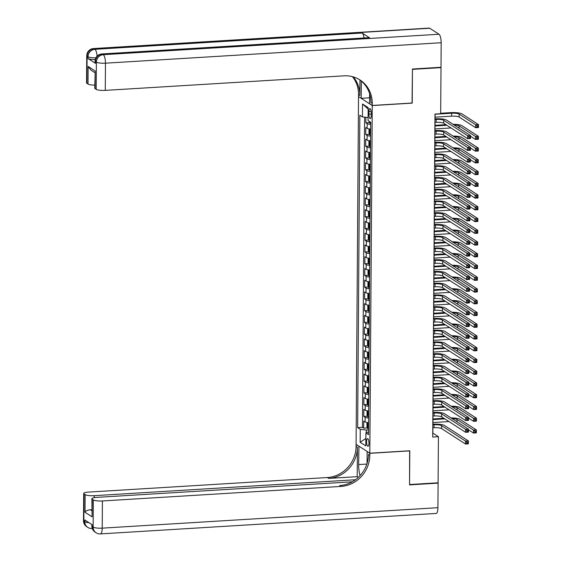 <?xml version="1.0" encoding="UTF-8"?>
<svg xmlns="http://www.w3.org/2000/svg" width="562" height="562" viewBox="0 0 562 562"><rect width="100%" height="100%" fill="white"/><g stroke="black" fill="none" stroke-linecap="round" stroke-linejoin="round"><path stroke-width="0.84" d="M368.96 443.207A3.843 1.166 -93.5 0 0 367.541 438.606A3.843 1.166 -93.5 0 0 366.586 441.676A3.843 1.166 -93.5 0 0 368.005 446.277A3.843 1.166 -93.5 0 0 368.96 443.207M358.514 96.692L356.09 444.324L369.824 453.204L372.248 105.572L358.682 96.678M365.869 117.31L365.834 122.797L369.543 122.572M370.632 129.063A4.805 0.998 -179.6 0 1 367.155 128.375L365.799 127.497L365.75 134.543L369.466 134.318M370.548 140.809A4.805 0.998 0.4 0 1 367.07 140.121L365.714 139.243L365.665 146.289L369.382 146.064M370.47 152.548A4.805 0.998 0.4 0 1 366.986 151.859L365.637 150.988L365.588 158.034L369.297 157.81M370.386 164.294A4.805 0.998 0.4 0 1 366.909 163.605L365.553 162.734L365.504 169.78L369.22 169.548M370.302 176.039A4.805 0.998 0.4 0 1 366.824 175.351L365.469 174.473L365.419 181.526L369.136 181.294M370.225 187.785A4.805 0.998 0.4 0 1 366.74 187.097L365.384 186.219L365.335 193.265L369.051 193.04M370.14 199.531A4.805 0.998 0.4 0 1 366.663 198.843L365.307 197.965L365.258 205.011L368.974 204.786M370.056 211.27A4.805 0.998 0.4 0 1 366.579 210.588L365.223 209.71L365.174 216.756L368.89 216.532M369.979 223.016A4.805 0.998 0.4 0 1 366.494 222.327L365.138 221.456L365.089 228.502L368.805 228.277M369.894 234.761A4.805 0.998 0.4 0 1 366.417 234.073L365.061 233.195L365.012 240.248L368.728 240.016M369.81 246.507A4.805 0.998 0.4 0 1 366.333 245.819L364.977 244.941L364.928 251.987L368.644 251.762M369.733 258.253A4.805 0.998 0.4 0 1 366.248 257.565L364.893 256.686L364.843 263.733L368.56 263.508M369.648 269.992A4.805 0.998 0.4 0 1 366.171 269.31L364.815 268.432L364.766 275.478L368.475 275.254M369.564 281.738A4.805 0.998 0.4 0 1 366.087 281.049L364.731 280.178L364.682 287.224L368.398 286.999M369.487 293.483A4.805 0.998 0.4 0 1 366.002 292.795L364.647 291.917L364.598 298.97L368.314 298.738M369.403 305.229A4.805 0.998 0.4 0 1 365.925 304.541L364.569 303.663L364.52 310.709L368.229 310.484M369.318 316.975A4.805 0.998 0.4 0 1 365.841 316.287L364.485 315.408L364.436 322.455L368.152 322.23M369.241 328.714A4.805 0.998 0.4 0 1 365.757 328.032L364.401 327.154L364.352 334.2L368.068 333.976M369.157 340.46A4.805 0.998 0.4 0 1 365.679 339.771L364.324 338.9L364.274 345.946L367.984 345.721M369.072 352.205A4.805 0.998 0.4 0 1 365.595 351.517L364.239 350.646L364.19 357.692L367.906 357.46M368.995 363.951A4.805 0.998 0.4 0 1 365.511 363.263L364.155 362.385L364.106 369.431L367.822 369.206M368.911 375.697A4.805 0.998 0.4 0 1 365.433 375.009L364.078 374.13L364.028 381.177L367.738 380.952M368.827 387.436A4.805 0.998 0.4 0 1 365.349 386.754L363.993 385.876L363.944 392.922L367.66 392.697M368.749 399.182A4.805 0.998 0.4 0 1 365.265 398.493L363.909 397.622L363.86 404.668L367.576 404.443M368.665 410.927A4.805 0.998 0.4 0 1 365.188 410.239L363.832 409.368L363.783 416.414L367.492 416.182M412.051 103.029L412.452 69.365L441.001 67.63L440.678 113.728L434.967 114.072L432.712 437.046L438.423 436.695L432.852 433.098L432.888 427.794M368.925 111.557L368.911 114.142A3.723 1.131 -93.5 0 0 370.288 118.603A3.723 1.131 -93.5 0 0 371.208 115.632L371.229 113.046A3.723 1.131 -93.5 0 0 369.852 108.585A3.723 1.131 -93.5 0 0 368.925 111.557L371.131 111.424M368.517 431.918L365.897 432.972L368.496 434.651L370.681 122.249L368.082 120.57L368.173 107.651L362.532 104.005L362.441 116.924L359.842 115.245L357.657 427.647L360.256 429.326L366.312 430.007L366.291 432.817M365.897 432.972L365.813 445.891L360.165 442.245L360.256 429.326M370.667 124.364A4.805 0.998 -179.6 0 1 367.183 123.675L365.834 122.797M364.619 117.17L362.455 427.352L363.698 428.153L367.415 427.928M368.581 422.673A4.805 0.998 0.4 0 1 365.103 421.985L363.747 421.107L363.698 428.153M368.616 417.973A4.805 0.998 -179.6 0 1 365.138 417.285L363.783 416.414M368.7 406.228A4.805 0.998 -179.6 0 1 365.216 405.546L363.86 404.668M368.777 394.489A4.805 0.998 -179.6 0 1 365.3 393.8L363.944 392.922M368.862 382.743A4.805 0.998 -179.6 0 1 365.384 382.055L364.028 381.177M368.946 370.997A4.805 0.998 -179.6 0 1 365.462 370.309L364.106 369.431M369.023 359.251A4.805 0.998 -179.6 0 1 365.546 358.563L364.19 357.692M369.108 347.506A4.805 0.998 -179.6 0 1 365.63 346.817L364.274 345.946M369.192 335.767A4.805 0.998 -179.6 0 1 365.707 335.078L364.352 334.2M369.269 324.021A4.805 0.998 -179.6 0 1 365.792 323.333L364.436 322.455M369.353 312.275A4.805 0.998 -179.6 0 1 365.876 311.587L364.52 310.709M369.438 300.53A4.805 0.998 -179.6 0 1 365.953 299.841L364.598 298.97M369.515 288.784A4.805 0.998 -179.6 0 1 366.038 288.095L364.682 287.224M369.599 277.038A4.805 0.998 -179.6 0 1 366.122 276.356L364.766 275.478M369.684 265.299A4.805 0.998 -179.6 0 1 366.199 264.611L364.843 263.733M369.761 253.553A4.805 0.998 -179.6 0 1 366.284 252.865L364.928 251.987M369.845 241.808A4.805 0.998 -179.6 0 1 366.368 241.119L365.012 240.248M369.929 230.062A4.805 0.998 -179.6 0 1 366.445 229.373L365.089 228.502M370.007 218.316A4.805 0.998 -179.6 0 1 366.529 217.635L365.174 216.756M370.091 206.577A4.805 0.998 -179.6 0 1 366.614 205.889L365.258 205.011M370.175 194.831A4.805 0.998 -179.6 0 1 366.691 194.143L365.335 193.265M370.253 183.086A4.805 0.998 -179.6 0 1 366.775 182.397L365.419 181.526M370.337 171.34A4.805 0.998 -179.6 0 1 366.86 170.651L365.504 169.78M370.421 159.594A4.805 0.998 -179.6 0 1 366.937 158.913L365.588 158.034M370.498 147.855A4.805 0.998 -179.6 0 1 367.021 147.167L365.665 146.289M370.583 136.109A4.805 0.998 -179.6 0 1 367.105 135.421L365.75 134.543M441.001 67.63L440.503 67.307M369.824 453.204L409.789 450.766L409.55 484.535L438.1 482.793L438.423 436.695M412.213 103.134L372.248 105.572M432.916 424.198L432.972 416.049M433 412.459L433.056 404.303M433.077 400.713L433.14 392.557M433.162 388.967L433.218 380.818M433.246 377.221L433.302 369.072M433.323 365.476L433.386 357.327M433.407 353.737L433.464 345.581M433.492 341.991L433.548 333.835M433.569 330.245L433.632 322.096M433.653 318.499L433.709 310.35M433.738 306.754L433.794 298.605M433.815 295.015L433.878 286.859M433.899 283.269L433.955 275.113M433.983 271.523L434.04 263.374M434.061 259.777L434.124 251.628M434.145 248.032L434.201 239.883M434.229 236.293L434.286 228.137M434.307 224.547L434.37 216.391M434.391 212.801L434.447 204.652M434.475 201.055L434.531 192.907M434.552 189.31L434.616 181.161M434.637 177.571L434.693 169.415M434.721 165.825L434.777 157.669M434.805 154.079L434.862 145.93M434.883 142.334L434.939 134.185M434.967 130.588L435.023 122.439M435.051 118.842L435.079 114.065M368.532 429.867L366.312 430.007M368.103 117.556L362.441 116.924M362.455 427.352L357.657 427.647M368.159 109.035L362.532 104.005M360.165 442.245L365.862 438.486M434.911 122.446L436.147 122.368A6.006 1.25 -179.6 0 1 443.706 123.219L467.633 138.688L467.654 135.751L470.506 135.575L446.586 120.113A9.006 1.876 0.4 0 0 435.234 118.835L434.932 118.849M434.932 119.509L436.161 119.432A6.006 1.25 -179.6 0 1 443.727 120.289L467.654 135.751L468.989 136.896L468.975 138.069L470.12 137.999L470.127 136.826L468.989 136.896M470.127 136.826L470.506 135.575L470.485 138.512L467.633 138.688L468.975 138.069M470.485 138.512L470.12 137.999M369.072 121.209L369.81 123.162A3.182 0.66 0.4 0 0 370.674 123.443M435.058 117.184L451.56 116.179A6.006 1.25 -179.6 0 1 459.126 117.029L475.621 127.7L475.642 124.764L478.501 124.588L461.999 113.917A9.006 1.876 0.4 0 0 450.647 112.646L440.678 113.25M435.079 114.248L451.581 113.243A6.006 1.25 -179.6 0 1 459.14 114.093L475.642 124.764L476.976 125.902L476.969 127.075L478.107 127.005L478.122 125.832L476.976 125.902M478.122 125.832L478.501 124.588L478.48 127.525L475.621 127.7L476.969 127.075M478.48 127.525L478.107 127.005M95.266 59.607A7.208 1.496 -179.6 0 1 88.016 58.525L95.442 63.323A7.208 1.496 -179.6 0 1 95.09 62.86L95.097 61.096A7.208 1.496 0.4 0 0 95.456 61.567L95.442 63.323M412.452 69.014L412.22 103.015L372.248 105.452L372.262 103.457A30.018 27.91 122.9 0 0 360.017 79.987A30.018 27.91 122.9 0 0 343.923 75.835L105.27 90.377A7.208 1.496 -179.6 0 1 96.193 89.351L96.383 62.164L95.456 61.567A7.208 6.702 122.9 0 1 102.354 54.1L103.282 54.697L438.992 34.247A7.208 2.192 86.5 0 1 441.17 42.733L441.001 67.278L412.452 69.014M372.248 105.452L369.557 103.71L369.627 93.714M359.975 80.015L359.87 95.442A30.018 27.91 122.9 0 0 353.238 76.875M361.331 81.083L361.204 98.315L358.514 96.573L358.528 94.578A30.018 27.91 122.9 0 0 352.43 76.65M94.852 72.66L90.988 70.159L88.129 66.442L95.217 71.03L95.097 88.641L96.193 89.351M95.097 88.641A7.208 1.496 -179.6 0 1 94.746 88.178L95.217 71.03M429.712 28.248L94.002 48.697A7.208 2.192 -93.5 0 0 93.517 48.557L429.228 28.1A7.208 2.192 86.5 0 1 429.712 28.248L438.992 34.247M369.55 37.816L102.354 54.1A7.208 2.192 -93.5 0 0 101.87 53.959L369.065 37.675A7.208 2.192 86.5 0 1 369.55 37.816L362.132 33.017A7.208 2.192 86.5 0 1 364.064 37.977M369.599 97.802L361.204 98.315M94.767 85.143A7.208 1.496 -179.6 0 1 88.009 84.061L88.129 66.442M88.016 58.525L88.03 56.762L87.103 56.165L86.913 83.352L88.009 84.061M86.913 83.352A7.208 1.496 -179.6 0 1 86.555 82.888L86.745 55.694A7.208 1.496 0.4 0 0 87.103 56.165A7.208 6.702 122.9 0 1 94.002 48.697L94.929 49.301L362.132 33.017M372.262 103.457L370.927 102.593A30.018 27.91 122.9 0 0 359.343 79.565M437.601 482.828L438.1 483.144L437.924 507.69L102.214 528.147A7.208 2.192 -93.5 0 1 100.422 533.9A7.208 7.208 0 0 1 96.074 532.762A7.208 6.702 -57.1 0 1 93.137 527.128L93.327 499.941A7.208 1.496 0.4 0 0 102.403 500.96L102.214 528.147A7.208 1.496 -179.6 0 1 93.137 527.128L92.21 526.524L92.217 524.768L84.792 519.962L84.785 521.726L83.857 521.129A7.208 1.496 -179.6 0 1 83.499 520.658L83.689 493.471A7.208 1.496 0.4 0 0 84.047 493.942L83.857 521.129A7.208 6.702 122.9 0 0 86.794 526.763A7.208 7.208 0 0 1 83.499 520.658M438.1 483.144L409.55 484.887L409.621 450.78M358.942 446.172L358.647 464.563A13.509 4.103 -93.5 0 0 360.066 475.621M358.781 446.179L356.09 444.444L356.076 446.439A30.018 27.91 -57.1 0 1 327.323 477.538L88.67 492.08A7.208 1.496 0.4 0 0 83.689 493.471M357.207 476.667L357.411 447.303A30.018 27.91 -57.1 0 1 328.658 478.403L357.207 476.667L358.317 477.384M409.789 450.886L369.824 453.323L369.81 455.318A30.018 27.91 -57.1 0 1 341.057 486.418L102.403 500.96M369.824 453.323L367.134 451.581L367.049 463.495M352.276 481.81L96.854 497.37A7.208 1.496 0.4 0 0 91.88 498.761L92.105 516.843L85.017 512.263L85.143 494.644L84.047 493.942M85.143 494.644A7.208 1.496 0.4 0 0 94.219 495.67L94.205 497.679M355.465 479.751L94.219 495.67M437.924 507.69A7.208 2.192 86.5 0 1 436.14 513.443L100.422 533.9M91.88 498.761A7.208 1.496 0.4 0 0 92.231 499.232L92.105 516.843M93.327 499.941L92.231 499.232M91.803 509.818A7.208 1.496 -179.6 0 1 90.398 509.776L91.796 510.682M369.81 455.318L368.475 454.454A30.018 27.91 -57.1 0 1 339.722 485.554L341.057 486.418M85.017 512.263C85.733 510.879 87.531 510.05 90.398 509.776M434.826 134.192L436.063 134.114A6.006 1.25 -179.6 0 1 443.629 134.964L467.549 150.433L467.57 147.497L470.429 147.321L446.502 131.859A9.006 1.876 0.4 0 0 435.157 130.581L434.855 130.595M434.848 131.255L436.084 131.178A6.006 1.25 -179.6 0 1 443.65 132.028L467.57 147.497L468.905 148.635L468.898 149.815L470.036 149.745L470.05 148.565L468.905 148.635M470.05 148.565L470.429 147.321L470.408 150.258L467.549 150.433L468.898 149.815M470.408 150.258L470.036 149.745M434.742 145.937L435.979 145.86A6.006 1.25 -179.6 0 1 443.544 146.71L467.472 162.179L467.493 159.243L470.345 159.067L446.418 143.598A9.006 1.876 0.4 0 0 435.072 142.319L434.77 142.341M434.763 143.001L436 142.924A6.006 1.25 -179.6 0 1 443.566 143.774L467.493 159.243L468.82 160.381L468.813 161.554L469.958 161.484L469.965 160.31L468.82 160.381M469.965 160.31L470.345 159.067L470.324 162.004L467.472 162.179L468.813 161.554M470.324 162.004L469.958 161.484M434.665 157.676L435.901 157.606A6.006 1.25 -179.6 0 1 443.46 158.456L467.387 173.925L467.408 170.989L470.261 170.813L446.34 155.344A9.006 1.876 0.4 0 0 434.988 154.065L434.686 154.086M434.686 154.74L435.915 154.669A6.006 1.25 -179.6 0 1 443.481 155.519L467.408 170.989L468.743 172.127L468.729 173.3L469.874 173.229L469.881 172.056L468.743 172.127M469.881 172.056L470.261 170.813L470.239 173.749L467.387 173.925L468.729 173.3M470.239 173.749L469.874 173.229M434.581 169.422L435.817 169.345A6.006 1.25 -179.6 0 1 443.383 170.202L467.303 185.664L467.324 182.727L470.183 182.559L446.256 167.09A9.006 1.876 0.4 0 0 434.911 165.811L434.609 165.832M434.602 166.485L435.838 166.408A6.006 1.25 -179.6 0 1 443.404 167.265L467.324 182.727L468.659 183.872L468.652 185.046L469.79 184.975L469.804 183.802L468.659 183.872M469.804 183.802L470.183 182.559L470.162 185.495L467.303 185.664L468.652 185.046M470.162 185.495L469.79 184.975M370.049 129.021L369.016 129.731L368.988 133.257L369.726 134.908A3.182 0.66 0.4 0 0 370.59 135.189M369.705 134.866L369.747 129.056A3.182 0.66 0.4 0 0 370.632 129.316M445.947 124.666L435.002 125.333M370.618 131.55A3.182 0.66 -179.6 0 1 370.168 131.438L370.161 132.85A3.182 0.66 0.4 0 0 370.604 132.955M434.995 125.993L446.874 125.27M434.981 128.93L451.026 127.953M454.075 124.954A6.006 1.25 -179.6 0 1 459.063 125.839L475.564 136.503L478.417 136.334L461.915 125.663A9.006 1.876 0.4 0 0 453.084 124.314M470.506 136.187L475.543 139.439L475.564 136.503L476.892 137.648L476.885 138.821L478.03 138.751L478.037 137.578L476.892 137.648M478.037 137.578L478.417 136.334L478.395 139.271L475.543 139.439L476.885 138.821M478.395 139.271L478.03 138.751M369.965 140.767L368.932 141.476L368.911 145.003L369.641 146.654A3.182 0.66 0.4 0 0 370.506 146.935M369.684 140.781A3.182 0.66 0.4 0 0 370.548 141.062M445.863 136.411L434.918 137.079M370.534 143.289A3.182 0.66 -179.6 0 1 370.091 143.184L370.077 144.596A3.182 0.66 0.4 0 0 370.52 144.701M434.918 137.739L446.79 137.016M434.897 140.676L450.942 139.692M453.991 136.699A6.006 1.25 -179.6 0 1 458.978 137.585L475.48 148.249L478.332 148.08L461.838 137.409A9.006 1.876 0.4 0 0 453 136.06M470.422 147.932L475.459 151.185L475.48 148.249L476.815 149.394L476.801 150.567L477.946 150.497L477.953 149.323L476.815 149.394M477.953 149.323L478.332 148.08L478.311 151.009L475.459 151.185L476.801 150.567M478.311 151.009L477.946 150.497M369.88 152.513L368.855 153.222L368.827 156.742L369.564 158.4A3.182 0.66 0.4 0 0 370.428 158.681M369.606 152.527A3.182 0.66 0.4 0 0 370.463 152.808M445.785 148.157L434.84 148.825M370.449 155.035A3.182 0.66 -179.6 0 1 370.007 154.929L370 156.341A3.182 0.66 0.4 0 0 370.442 156.447M434.833 149.478L446.713 148.754M434.812 152.414L450.857 151.438M453.906 148.438A6.006 1.25 -179.6 0 1 458.894 149.33L475.396 159.994L478.255 159.819L461.753 149.155A9.006 1.876 0.4 0 0 452.916 147.799M470.338 159.678L475.375 162.931L475.396 159.994L476.731 161.132L476.724 162.313L477.862 162.242L477.869 161.069L476.731 161.132M477.869 161.069L478.255 159.819L478.234 162.755L475.375 162.931L476.724 162.313M478.234 162.755L477.862 162.242M369.803 164.252L368.77 164.968L368.742 168.488L369.48 170.145A3.182 0.66 0.4 0 0 370.344 170.419M369.459 170.103L369.501 164.287A3.182 0.66 0.4 0 0 370.386 164.547M445.701 159.903L434.756 160.57M370.365 166.781A3.182 0.66 -179.6 0 1 369.922 166.675L369.915 168.08A3.182 0.66 0.4 0 0 370.358 168.193M434.749 161.224L446.628 160.5M434.728 164.16L450.78 163.184M453.829 160.184A6.006 1.25 -179.6 0 1 458.817 161.069L475.319 171.74L478.171 171.565L461.669 160.901A9.006 1.876 0.4 0 0 452.839 159.545M470.261 171.417L475.297 174.677L475.319 171.74L476.646 172.878L476.639 174.051L477.784 173.988L477.791 172.808L476.646 172.878M477.791 172.808L478.171 171.565L478.15 174.501L475.297 174.677L476.639 174.051M478.15 174.501L477.784 173.988M434.496 181.168L435.733 181.09A6.006 1.25 -179.6 0 1 443.299 181.947L467.226 197.41L467.247 194.473L470.099 194.297L446.172 178.835A9.006 1.876 0.4 0 0 434.826 177.557L434.524 177.578M434.517 178.231L435.754 178.154A6.006 1.25 -179.6 0 1 443.32 179.011L467.247 194.473L468.575 195.618L468.567 196.791L469.713 196.721L469.72 195.548L468.575 195.618M469.72 195.548L470.099 194.297L470.078 197.234L467.226 197.41L468.567 196.791M470.078 197.234L469.713 196.721M369.719 175.997L368.686 176.707L368.665 180.233L369.396 181.891A3.182 0.66 0.4 0 0 370.26 182.165M369.438 176.018A3.182 0.66 0.4 0 0 370.302 176.292M445.617 171.649L434.672 172.316M370.288 178.526A3.182 0.66 -179.6 0 1 369.845 178.421L369.831 179.826A3.182 0.66 0.4 0 0 370.274 179.938M434.672 172.97L446.544 172.246M434.651 175.906L450.696 174.93M453.745 171.93A6.006 1.25 -179.6 0 1 458.733 172.815L475.234 183.486L478.086 183.31L461.585 172.646A9.006 1.876 0.4 0 0 452.754 171.291M470.176 183.163L475.213 186.422L475.234 183.486L476.569 184.624L476.555 185.797L477.7 185.727L477.707 184.554L476.569 184.624M477.707 184.554L478.086 183.31L478.065 186.247L475.213 186.422L476.555 185.797M478.065 186.247L477.7 185.727M434.419 192.914L435.655 192.836A6.006 1.25 -179.6 0 1 443.214 193.686L467.141 209.155L467.163 206.219L470.015 206.043L446.095 190.581A9.006 1.876 0.4 0 0 434.742 189.303L434.44 189.317M434.44 189.977L435.669 189.9A6.006 1.25 -179.6 0 1 443.235 190.75L467.163 206.219L468.497 207.357L468.483 208.537L469.628 208.467L469.635 207.287L468.497 207.357M469.635 207.287L470.015 206.043L469.994 208.98L467.141 209.155L468.483 208.537M469.994 208.98L469.628 208.467M369.634 187.743L368.609 188.453L368.581 191.979L369.318 193.63A3.182 0.66 0.4 0 0 370.182 193.911M369.353 187.757A3.182 0.66 0.4 0 0 370.218 188.038M445.54 183.388L434.595 184.055M370.203 190.272A3.182 0.66 -179.6 0 1 369.761 190.16L369.754 191.572A3.182 0.66 0.4 0 0 370.196 191.677M434.588 184.715L446.467 183.992M434.567 187.652L450.612 186.675M453.66 183.676A6.006 1.25 -179.6 0 1 458.648 184.561L475.15 195.232L478.009 195.056L461.507 184.385A9.006 1.876 0.4 0 0 452.67 183.036M470.092 194.909L475.129 198.161L475.15 195.232L476.485 196.37L476.478 197.543L477.616 197.473L477.623 196.3L476.485 196.37M477.623 196.3L478.009 195.056L477.988 197.993L475.129 198.161L476.478 197.543M477.988 197.993L477.616 197.473M434.335 204.659L435.571 204.582A6.006 1.25 -179.6 0 1 443.137 205.432L467.057 220.901L467.078 217.965L469.937 217.789L446.01 202.32A9.006 1.876 0.4 0 0 434.665 201.041L434.363 201.063M434.356 201.723L435.592 201.646A6.006 1.25 -179.6 0 1 443.158 202.496L467.078 217.965L468.413 219.103L468.406 220.276L469.544 220.206L469.558 219.032L468.413 219.103M469.558 219.032L469.937 217.789L469.916 220.725L467.057 220.901L468.406 220.276M469.916 220.725L469.544 220.206M369.557 199.489L368.524 200.198L368.496 203.725L369.234 205.376A3.182 0.66 0.4 0 0 370.098 205.657M369.213 205.334L369.255 199.524A3.182 0.66 0.4 0 0 370.14 199.784M445.455 195.133L434.51 195.801M370.119 202.018A3.182 0.66 -179.6 0 1 369.677 201.906L369.67 203.318A3.182 0.66 0.4 0 0 370.112 203.423M434.503 196.461L446.383 195.738M434.482 199.398L450.534 198.414M453.583 195.421A6.006 1.25 -179.6 0 1 458.571 196.307L475.073 206.971L477.925 206.802L461.423 196.131A9.006 1.876 0.4 0 0 452.593 194.782M470.015 206.654L475.052 209.907L475.073 206.971L476.4 208.116L476.393 209.289L477.538 209.219L477.545 208.045L476.4 208.116M477.545 208.045L477.925 206.802L477.904 209.731L475.052 209.907L476.393 209.289M477.904 209.731L477.538 209.219M434.25 216.398L435.487 216.328A6.006 1.25 -179.6 0 1 443.053 217.178L466.98 232.647L467.001 229.71L469.853 229.535L445.926 214.066A9.006 1.876 0.4 0 0 434.581 212.787L434.278 212.808M434.271 213.462L435.508 213.391A6.006 1.25 -179.6 0 1 443.074 214.241L467.001 229.71L468.329 230.849L468.322 232.022L469.467 231.951L469.474 230.778L468.329 230.849M469.474 230.778L469.853 229.535L469.832 232.471L466.98 232.647L468.322 232.022M469.832 232.471L469.467 231.951M369.473 211.235L368.44 211.944L368.419 215.464L369.15 217.122A3.182 0.66 0.4 0 0 370.014 217.403M369.192 211.249A3.182 0.66 0.4 0 0 370.056 211.53M445.371 206.879L434.426 207.547M370.042 213.757A3.182 0.66 -179.6 0 1 369.599 213.651L369.585 215.063A3.182 0.66 0.4 0 0 370.028 215.169M434.426 208.207L446.298 207.476M434.405 211.136L450.45 210.16M453.499 207.16A6.006 1.25 -179.6 0 1 458.487 208.052L474.988 218.716L477.841 218.541L461.339 207.877A9.006 1.876 0.4 0 0 452.508 206.521M469.93 218.4L474.967 221.653L474.988 218.716L476.323 219.854L476.309 221.035L477.454 220.964L477.461 219.791L476.323 219.854M477.461 219.791L477.841 218.541L477.819 221.477L474.967 221.653L476.309 221.035M477.819 221.477L477.454 220.964M434.173 228.144L435.402 228.067A6.006 1.25 -179.6 0 1 442.968 228.924L466.896 244.386L466.917 241.449L469.769 241.281L445.849 225.812A9.006 1.876 0.4 0 0 434.496 224.533L434.194 224.554M434.194 225.207L435.424 225.137A6.006 1.25 -179.6 0 1 442.989 225.987L466.917 241.449L468.251 242.594L468.237 243.768L469.382 243.697L469.389 242.524L468.251 242.594M469.389 242.524L469.769 241.281L469.748 244.217L466.896 244.386L468.237 243.768M469.748 244.217L469.382 243.697M369.389 222.974L368.363 223.69L368.335 227.21L369.072 228.867A3.182 0.66 0.4 0 0 369.937 229.141M369.051 228.825L369.094 223.009A3.182 0.66 0.4 0 0 369.972 223.269M445.294 218.625L434.349 219.292M369.958 225.502A3.182 0.66 -179.6 0 1 369.515 225.397L369.508 226.809A3.182 0.66 0.4 0 0 369.951 226.915M434.342 219.946L446.221 219.222M434.321 222.882L450.366 221.906M453.415 218.906A6.006 1.25 -179.6 0 1 458.402 219.791L474.904 230.462L477.763 230.287L461.262 219.623A9.006 1.876 0.4 0 0 452.424 218.267M469.846 230.139L474.883 233.399L474.904 230.462L476.239 231.6L476.232 232.773L477.37 232.71L477.377 231.53L476.239 231.6M477.377 231.53L477.763 230.287L477.742 233.223L474.883 233.399L476.232 232.773M477.742 233.223L477.37 232.71M434.089 239.89L435.325 239.812A6.006 1.25 -179.6 0 1 442.891 240.669L466.811 256.132L466.832 253.195L469.692 253.019L445.764 237.557A9.006 1.876 0.4 0 0 434.419 236.279L434.117 236.3M434.11 236.953L435.346 236.876A6.006 1.25 -179.6 0 1 442.912 237.733L466.832 253.195L468.167 254.34L468.16 255.513L469.298 255.443L469.305 254.27L468.167 254.34M469.305 254.27L469.692 253.019L469.67 255.956L466.811 256.132L468.16 255.513M469.67 255.956L469.298 255.443M369.311 234.719L368.279 235.436L368.251 238.955L368.988 240.613A3.182 0.66 0.4 0 0 369.852 240.887M368.967 240.571L369.009 234.754A3.182 0.66 0.4 0 0 369.894 235.014M445.209 230.371L434.264 231.038M369.873 237.248A3.182 0.66 -179.6 0 1 369.431 237.143L369.424 238.548A3.182 0.66 0.4 0 0 369.866 238.66M434.257 231.692L446.137 230.968M434.236 234.628L450.288 233.652M453.33 230.652A6.006 1.25 -179.6 0 1 458.325 231.537L474.827 242.208L477.679 242.032L461.177 231.368A9.006 1.876 0.4 0 0 452.347 230.013M469.769 241.885L474.806 245.144L474.827 242.208L476.154 243.346L476.147 244.519L477.293 244.449L477.3 243.276L476.154 243.346M477.3 243.276L477.679 242.032L477.658 244.969L474.806 245.144L476.147 244.519M477.658 244.969L477.293 244.449M434.004 251.636L435.241 251.558A6.006 1.25 -179.6 0 1 442.807 252.408L466.734 267.877L466.755 264.941L469.607 264.765L445.68 249.303A9.006 1.876 0.4 0 0 434.335 248.025L434.033 248.039M434.026 248.699L435.262 248.622A6.006 1.25 -179.6 0 1 442.828 249.472L466.755 264.941L468.083 266.079L468.076 267.259L469.221 267.189L469.228 266.009L468.083 266.079M469.228 266.009L469.607 264.765L469.586 267.702L466.734 267.877L468.076 267.259M469.586 267.702L469.221 267.189M369.227 246.465L368.194 247.175L368.173 250.701L368.904 252.352A3.182 0.66 0.4 0 0 369.768 252.633M368.946 246.479A3.182 0.66 0.4 0 0 369.81 246.76M445.125 242.117L434.18 242.777M369.796 248.994A3.182 0.66 -179.6 0 1 369.353 248.889L369.339 250.294A3.182 0.66 0.4 0 0 369.782 250.399M434.18 243.437L446.052 242.714M434.159 246.374L450.204 245.397M453.253 242.398A6.006 1.25 -179.6 0 1 458.241 243.283L474.742 253.954L477.595 253.778L461.093 243.107A9.006 1.876 0.4 0 0 452.262 241.758M469.684 253.631L474.721 256.883L474.742 253.954L476.077 255.092L476.063 256.265L477.208 256.195L477.215 255.022L476.077 255.092M477.215 255.022L477.595 253.778L477.574 256.715L474.721 256.883L476.063 256.265M477.574 256.715L477.208 256.195M433.927 263.381L435.157 263.304A6.006 1.25 -179.6 0 1 442.723 264.154L466.65 279.623L466.671 276.687L469.523 276.511L445.603 261.042A9.006 1.876 0.4 0 0 434.25 259.77L433.948 259.785M433.948 260.445L435.178 260.368A6.006 1.25 -179.6 0 1 442.744 261.218L466.671 276.687L468.006 277.825L467.991 278.998L469.137 278.928L469.144 277.754L468.006 277.825M469.144 277.754L469.523 276.511L469.502 279.447L466.65 279.623L467.991 278.998M469.502 279.447L469.137 278.928M369.143 258.211L368.117 258.92L368.089 262.447L368.827 264.098A3.182 0.66 0.4 0 0 369.684 264.379M368.805 264.056L368.848 258.246A3.182 0.66 0.4 0 0 369.726 258.506M445.048 253.855L434.103 254.523M369.712 260.74A3.182 0.66 -179.6 0 1 369.269 260.627L369.255 262.04A3.182 0.66 0.4 0 0 369.705 262.145M434.096 255.183L445.975 254.46M434.075 258.12L450.12 257.136M453.169 254.143A6.006 1.25 -179.6 0 1 458.156 255.029L474.658 265.693L477.517 265.524L461.016 254.853A9.006 1.876 0.4 0 0 452.178 253.504M469.6 265.376L474.637 268.629L474.658 265.693L475.993 266.838L475.986 268.011L477.124 267.941L477.131 266.767L475.993 266.838M477.131 266.767L477.517 265.524L477.496 268.46L474.637 268.629L475.986 268.011M477.496 268.46L477.124 267.941M433.843 275.12L435.079 275.05A6.006 1.25 -179.6 0 1 442.645 275.9L466.565 291.369L466.586 288.432L469.446 288.257L445.518 272.788A9.006 1.876 0.4 0 0 434.173 271.509L433.871 271.53M433.864 272.184L435.1 272.113A6.006 1.25 -179.6 0 1 442.666 272.963L466.586 288.432L467.921 289.57L467.914 290.744L469.052 290.673L469.059 289.5L467.921 289.57M469.059 289.5L469.446 288.257L469.425 291.193L466.565 291.369L467.914 290.744M469.425 291.193L469.052 290.673M369.065 269.957L368.033 270.666L368.005 274.186L368.742 275.844A3.182 0.66 0.4 0 0 369.606 276.125M368.784 269.971A3.182 0.66 0.4 0 0 369.648 270.252M444.964 265.601L434.019 266.269M369.627 272.479A3.182 0.66 -179.6 0 1 369.185 272.373L369.178 273.785A3.182 0.66 0.4 0 0 369.62 273.891M434.012 266.929L445.891 266.205M433.99 269.858L450.043 268.882M453.084 265.882A6.006 1.25 -179.6 0 1 458.079 266.774L474.581 277.438L477.433 277.263L460.931 266.599A9.006 1.876 0.4 0 0 452.101 265.243M469.523 277.122L474.56 280.375L474.581 277.438L475.909 278.583L475.902 279.757L477.047 279.686L477.054 278.513L475.909 278.583M477.054 278.513L477.433 277.263L477.412 280.199L474.56 280.375L475.902 279.757M477.412 280.199L477.047 279.686M433.759 286.866L434.995 286.789A6.006 1.25 -179.6 0 1 442.561 287.646L466.488 303.108L466.509 300.171L469.361 300.003L445.434 284.534A9.006 1.876 0.4 0 0 434.089 283.255L433.787 283.276M433.78 283.929L435.016 283.859A6.006 1.25 -179.6 0 1 442.582 284.709L466.509 300.171L467.837 301.316L467.83 302.489L468.975 302.419L468.982 301.246L467.837 301.316M468.982 301.246L469.361 300.003L469.34 302.939L466.488 303.108L467.83 302.489M469.34 302.939L468.975 302.419M368.981 281.695L367.948 282.412L367.927 285.932L368.658 287.589A3.182 0.66 0.4 0 0 369.522 287.863M368.7 281.717A3.182 0.66 0.4 0 0 369.564 281.998M444.879 277.347L433.934 278.014M369.55 284.224A3.182 0.66 -179.6 0 1 369.108 284.119L369.094 285.531A3.182 0.66 0.4 0 0 369.536 285.637M433.934 278.668L445.807 277.944M433.913 281.604L449.958 280.628M453.007 277.628A6.006 1.25 -179.6 0 1 457.995 278.52L474.497 289.184L477.349 289.008L460.847 278.345A9.006 1.876 0.4 0 0 452.017 276.989M469.439 288.861L474.476 292.121L474.497 289.184L475.831 290.322L475.817 291.502L476.962 291.432L476.969 290.252L475.831 290.322M476.969 290.252L477.349 289.008L477.328 291.945L474.476 292.121L475.817 291.502M477.328 291.945L476.962 291.432M433.681 298.612L434.911 298.534A6.006 1.25 -179.6 0 1 442.477 299.391L466.404 314.853L466.425 311.917L469.277 311.748L445.357 296.279A9.006 1.876 0.4 0 0 434.004 295.001L433.702 295.022M433.702 295.675L434.932 295.598A6.006 1.25 -179.6 0 1 442.498 296.455L466.425 311.917L467.76 313.062L467.746 314.235L468.891 314.165L468.898 312.992L467.76 313.062M468.898 312.992L469.277 311.748L469.256 314.678L466.404 314.853L467.746 314.235M469.256 314.678L468.891 314.165M368.897 293.441L367.871 294.158L367.843 297.677L368.581 299.335A3.182 0.66 0.4 0 0 369.438 299.609M368.56 299.293L368.602 293.476A3.182 0.66 0.4 0 0 369.48 293.736M444.802 289.093L433.857 289.76M369.466 295.97A3.182 0.66 -179.6 0 1 369.023 295.865L369.009 297.27A3.182 0.66 0.4 0 0 369.459 297.382M433.85 290.413L445.729 289.69M433.829 293.35L449.874 292.373M452.923 289.374A6.006 1.25 -179.6 0 1 457.911 290.259L474.412 300.93L477.271 300.754L460.77 290.09A9.006 1.876 0.4 0 0 451.932 288.735M469.354 300.607L474.391 303.866L474.412 300.93L475.747 302.068L475.74 303.241L476.878 303.171L476.885 301.998L475.747 302.068M476.885 301.998L477.271 300.754L477.25 303.691L474.391 303.866L475.74 303.241M477.25 303.691L476.878 303.171M433.597 310.357L434.833 310.28A6.006 1.25 -179.6 0 1 442.399 311.13L466.32 326.599L466.341 323.663L469.2 323.487L445.273 308.025A9.006 1.876 0.4 0 0 433.927 306.747L433.625 306.761M433.618 307.421L434.855 307.344A6.006 1.25 -179.6 0 1 442.42 308.194L466.341 323.663L467.675 324.801L467.668 325.981L468.806 325.911L468.813 324.738L467.675 324.801M468.813 324.738L469.2 323.487L469.179 326.424L466.32 326.599L467.668 325.981M469.179 326.424L468.806 325.911M368.82 305.187L367.787 305.897L367.759 309.423L368.496 311.074A3.182 0.66 0.4 0 0 369.36 311.355M368.539 305.201A3.182 0.66 0.4 0 0 369.403 305.482M444.718 300.839L433.773 301.499M369.382 307.716A3.182 0.66 -179.6 0 1 368.939 307.611L368.932 309.016A3.182 0.66 0.4 0 0 369.374 309.121M433.766 302.159L445.645 301.436M433.745 305.096L449.797 304.119M452.839 301.12A6.006 1.25 -179.6 0 1 457.833 302.005L474.328 312.676L477.187 312.5L460.685 301.829A9.006 1.876 0.4 0 0 451.855 300.48M469.277 312.353L474.314 315.612L474.328 312.676L475.663 313.814L475.656 314.987L476.801 314.917L476.808 313.744L475.663 313.814M476.808 313.744L477.187 312.5L477.166 315.437L474.314 315.612L475.656 314.987M477.166 315.437L476.801 314.917M433.513 322.103L434.749 322.026A6.006 1.25 -179.6 0 1 442.315 322.876L466.242 338.345L466.263 335.409L469.115 335.233L445.188 319.764A9.006 1.876 0.4 0 0 433.843 318.492L433.541 318.506M433.534 319.167L434.77 319.09A6.006 1.25 -179.6 0 1 442.336 319.94L466.263 335.409L467.591 336.547L467.584 337.72L468.729 337.657L468.736 336.476L467.591 336.547M468.736 336.476L469.115 335.233L469.094 338.169L466.242 338.345L467.584 337.72M469.094 338.169L468.729 337.657M368.735 316.933L367.703 317.642L367.681 321.169L368.412 322.82A3.182 0.66 0.4 0 0 369.276 323.101M368.454 316.947A3.182 0.66 0.4 0 0 369.318 317.228M444.633 312.577L433.688 313.245M369.304 319.462A3.182 0.66 -179.6 0 1 368.862 319.349L368.848 320.762A3.182 0.66 0.4 0 0 369.29 320.867M433.688 313.905L445.561 313.182M433.667 316.842L449.712 315.865M452.761 312.865A6.006 1.25 -179.6 0 1 457.749 313.751L474.251 324.415L477.103 324.246L460.601 313.575A9.006 1.876 0.4 0 0 451.771 312.226M469.193 324.098L474.23 327.351L474.251 324.415L475.585 325.56L475.571 326.733L476.717 326.663L476.724 325.489L475.585 325.56M476.724 325.489L477.103 324.246L477.082 327.182L474.23 327.351L475.571 326.733M477.082 327.182L476.717 326.663M433.435 333.842L434.665 333.772A6.006 1.25 -179.6 0 1 442.231 334.622L466.158 350.091L466.179 347.154L469.031 346.979L445.111 331.51A9.006 1.876 0.4 0 0 433.759 330.231L433.457 330.252M433.457 330.906L434.686 330.835A6.006 1.25 -179.6 0 1 442.252 331.685L466.179 347.154L467.514 348.292L467.5 349.466L468.645 349.395L468.652 348.222L467.514 348.292M468.652 348.222L469.031 346.979L469.01 349.915L466.158 350.091L467.5 349.466M469.01 349.915L468.645 349.395M368.651 328.679L367.625 329.388L367.597 332.915L368.335 334.566A3.182 0.66 0.4 0 0 369.192 334.847M368.314 334.523L368.356 328.714A3.182 0.66 0.4 0 0 369.234 328.974M444.556 324.323L433.611 324.991M369.22 331.201A3.182 0.66 -179.6 0 1 368.777 331.095L368.763 332.507A3.182 0.66 0.4 0 0 369.213 332.613M433.604 325.651L445.483 324.927M433.583 328.587L449.628 327.604M452.677 324.604A6.006 1.25 -179.6 0 1 457.665 325.496L474.166 336.16L477.026 335.985L460.524 325.321A9.006 1.876 0.4 0 0 451.686 323.972M469.108 335.844L474.145 339.097L474.166 336.16L475.501 337.305L475.494 338.479L476.632 338.408L476.639 337.235L475.501 337.305M476.639 337.235L477.026 335.985L477.005 338.921L474.145 339.097L475.494 338.479M477.005 338.921L476.632 338.408M433.351 345.588L434.588 345.518A6.006 1.25 -179.6 0 1 442.154 346.368L466.074 361.83L466.095 358.893L468.954 358.725L445.027 343.256A9.006 1.876 0.4 0 0 433.681 341.977L433.379 341.998M433.372 342.651L434.609 342.581A6.006 1.25 -179.6 0 1 442.175 343.431L466.095 358.893L467.429 360.038L467.422 361.211L468.56 361.141L468.567 359.968L467.429 360.038M468.567 359.968L468.954 358.725L468.933 361.661L466.074 361.83L467.422 361.211M468.933 361.661L468.56 361.141M368.574 340.417L367.541 341.134L367.513 344.654L368.251 346.311A3.182 0.66 0.4 0 0 369.115 346.585M368.293 340.439A3.182 0.66 0.4 0 0 369.157 340.72M444.472 336.069L433.527 336.736M369.136 342.946A3.182 0.66 -179.6 0 1 368.693 342.841L368.686 344.253A3.182 0.66 0.4 0 0 369.129 344.358M433.52 337.39L445.399 336.666M433.499 340.326L449.551 339.35M452.593 336.35A6.006 1.25 -179.6 0 1 457.587 337.242L474.082 347.906L476.941 347.73L460.44 337.067A9.006 1.876 0.4 0 0 451.609 335.711M469.031 347.583L474.068 350.843L474.082 347.906L475.417 349.044L475.41 350.224L476.555 350.154L476.562 348.974L475.417 349.044M476.562 348.974L476.941 347.73L476.92 350.667L474.068 350.843L475.41 350.224M476.92 350.667L476.555 350.154M433.267 357.334L434.503 357.256A6.006 1.25 -179.6 0 1 442.069 358.113L465.996 373.575L466.017 370.639L468.87 370.47L444.942 355.001A9.006 1.876 0.4 0 0 433.597 353.723L433.295 353.744M433.288 354.397L434.524 354.32A6.006 1.25 -179.6 0 1 442.09 355.177L466.017 370.639L467.345 371.784L467.338 372.957L468.483 372.887L468.49 371.714L467.345 371.784M468.49 371.714L468.87 370.47L468.849 373.4L465.996 373.575L467.338 372.957M468.849 373.4L468.483 372.887M368.489 352.163L367.457 352.88L367.436 356.399L368.166 358.057A3.182 0.66 0.4 0 0 369.03 358.331M368.208 352.184A3.182 0.66 0.4 0 0 369.072 352.458M444.387 347.815L433.442 348.482M369.058 354.692A3.182 0.66 -179.6 0 1 368.616 354.587L368.602 355.992A3.182 0.66 0.4 0 0 369.044 356.104M433.442 349.135L445.315 348.412M433.421 352.072L449.467 351.095M452.515 348.096A6.006 1.25 -179.6 0 1 457.503 348.981L474.005 359.652L476.857 359.476L460.355 348.812A9.006 1.876 0.4 0 0 451.525 347.457M468.947 359.329L473.984 362.588L474.005 359.652L475.34 360.79L475.326 361.963L476.471 361.893L476.478 360.72L475.34 360.79M476.478 360.72L476.857 359.476L476.836 362.413L473.984 362.588L475.326 361.963M476.836 362.413L476.471 361.893M433.19 369.079L434.419 369.002A6.006 1.25 -179.6 0 1 441.985 369.852L465.912 385.321L465.933 382.385L468.785 382.209L444.865 366.747A9.006 1.876 0.4 0 0 433.513 365.469L433.211 365.483M433.211 366.143L434.44 366.066A6.006 1.25 -179.6 0 1 442.006 366.916L465.933 382.385L467.268 383.523L467.254 384.703L468.399 384.633L468.406 383.46L467.268 383.523M468.406 383.46L468.785 382.209L468.764 385.146L465.912 385.321L467.254 384.703M468.764 385.146L468.399 384.633M368.405 363.909L367.372 364.619L367.351 368.145L368.089 369.796A3.182 0.66 0.4 0 0 368.946 370.077M368.068 369.761L368.11 363.944A3.182 0.66 0.4 0 0 368.988 364.204M444.31 359.561L433.365 360.228M368.974 366.438A3.182 0.66 -179.6 0 1 368.532 366.333L368.517 367.738A3.182 0.66 0.4 0 0 368.967 367.843M433.358 360.881L445.237 360.158M433.337 363.818L449.382 362.841M452.431 359.842A6.006 1.25 -179.6 0 1 457.419 360.727L473.921 371.398L476.773 371.222L460.278 360.551A9.006 1.876 0.4 0 0 451.441 359.202M468.863 371.075L473.899 374.334L473.921 371.398L475.255 372.536L475.248 373.709L476.386 373.639L476.393 372.466L475.255 372.536M476.393 372.466L476.773 371.222L476.759 374.159L473.899 374.334L475.248 373.709M476.759 374.159L476.386 373.639M433.105 380.825L434.342 380.748A6.006 1.25 -179.6 0 1 441.908 381.598L465.828 397.067L465.849 394.131L468.708 393.955L444.781 378.493A9.006 1.876 0.4 0 0 433.435 377.214L433.133 377.228M433.126 377.889L434.363 377.812A6.006 1.25 -179.6 0 1 441.929 378.662L465.849 394.131L467.184 395.269L467.177 396.442L468.315 396.379L468.322 395.198L467.184 395.269M468.322 395.198L468.708 393.955L468.687 396.891L465.828 397.067L467.177 396.442M468.687 396.891L468.315 396.379M368.328 375.655L367.295 376.364L367.267 379.891L368.005 381.542A3.182 0.66 0.4 0 0 368.869 381.823M368.047 375.669A3.182 0.66 0.4 0 0 368.911 375.95M444.226 371.299L433.281 371.967M368.89 378.184A3.182 0.66 -179.6 0 1 368.447 378.071L368.44 379.483A3.182 0.66 0.4 0 0 368.883 379.589M433.274 372.627L445.153 371.904M433.253 375.564L449.305 374.587M452.347 371.587A6.006 1.25 -179.6 0 1 457.342 372.473L473.836 383.136L476.695 382.968L460.194 372.297A9.006 1.876 0.4 0 0 451.363 370.948M468.785 382.82L473.822 386.073L473.836 383.136L475.171 384.282L475.164 385.455L476.309 385.384L476.316 384.211L475.171 384.282M476.316 384.211L476.695 382.968L476.674 385.904L473.822 386.073L475.164 385.455M476.674 385.904L476.309 385.384M433.021 392.564L434.257 392.494A6.006 1.25 -179.6 0 1 441.823 393.344L465.75 408.813L465.765 405.876L468.624 405.701L444.697 390.232A9.006 1.876 0.4 0 0 433.351 388.953L433.049 388.974M433.042 389.635L434.278 389.557A6.006 1.25 -179.6 0 1 441.844 390.407L465.765 405.876L467.099 407.014L467.092 408.188L468.237 408.117L468.244 406.944L467.099 407.014M468.244 406.944L468.624 405.701L468.603 408.637L465.75 408.813L467.092 408.188M468.603 408.637L468.237 408.117M368.243 387.401L367.211 388.11L367.19 391.637L367.92 393.288A3.182 0.66 0.4 0 0 368.784 393.569M367.962 387.415A3.182 0.66 0.4 0 0 368.827 387.696M444.142 383.045L433.197 383.713M368.812 389.923A3.182 0.66 -179.6 0 1 368.37 389.817L368.356 391.229A3.182 0.66 0.4 0 0 368.798 391.335M433.197 384.373L445.069 383.649M433.176 387.309L449.221 386.326M452.269 383.333A6.006 1.25 -179.6 0 1 457.257 384.218L473.759 394.882L476.611 394.707L460.109 384.043A9.006 1.876 0.4 0 0 451.279 382.694M468.701 394.566L473.738 397.819L473.759 394.882L475.094 396.027L475.08 397.201L476.225 397.13L476.232 395.957L475.094 396.027M476.232 395.957L476.611 394.707L476.59 397.643L473.738 397.819L475.08 397.201M476.59 397.643L476.225 397.13M432.944 404.31L434.173 404.24A6.006 1.25 -179.6 0 1 441.739 405.09L465.666 420.552L465.687 417.622L468.539 417.447L444.619 401.978A9.006 1.876 0.4 0 0 433.267 400.699L432.965 400.72M432.965 401.373L434.194 401.303A6.006 1.25 -179.6 0 1 441.76 402.153L465.687 417.622L467.022 418.76L467.008 419.933L468.153 419.863L468.16 418.69L467.022 418.76M468.16 418.69L468.539 417.447L468.518 420.383L465.666 420.552L467.008 419.933M468.518 420.383L468.153 419.863M368.159 399.146L367.127 399.856L367.105 403.376L367.843 405.033A3.182 0.66 0.4 0 0 368.7 405.307M367.822 404.991L367.864 399.175A3.182 0.66 0.4 0 0 368.742 399.442M444.064 394.791L433.119 395.458M368.728 401.668A3.182 0.66 -179.6 0 1 368.286 401.563L368.272 402.975A3.182 0.66 0.4 0 0 368.721 403.08M433.112 396.112L444.992 395.388M433.091 399.048L449.136 398.072M452.185 395.072A6.006 1.25 -179.6 0 1 457.173 395.964L473.675 406.628L476.527 406.452L460.032 395.788A9.006 1.876 0.4 0 0 451.195 394.433M468.617 406.305L473.654 409.565L473.675 406.628L475.009 407.766L475.002 408.946L476.14 408.876L476.147 407.696L475.009 407.766M476.147 407.696L476.527 406.452L476.513 409.389L473.654 409.565L475.002 408.946M476.513 409.389L476.14 408.876M432.859 416.056L434.096 415.978A6.006 1.25 -179.6 0 1 441.662 416.835L465.582 432.297L465.603 429.361L468.462 429.192L444.535 413.723A9.006 1.876 0.4 0 0 433.19 412.445L432.888 412.466M432.881 413.119L434.117 413.042A6.006 1.25 -179.6 0 1 441.683 413.899L465.603 429.361L466.938 430.506L466.931 431.679L468.069 431.609L468.076 430.436L466.938 430.506M468.076 430.436L468.462 429.192L468.441 432.129L465.582 432.297L466.931 431.679M468.441 432.129L468.069 431.609M368.082 410.885L367.049 411.602L367.021 415.121L367.759 416.779A3.182 0.66 0.4 0 0 368.623 417.053M367.801 410.906A3.182 0.66 0.4 0 0 368.665 411.18M443.98 406.537L433.035 407.204M368.644 413.414A3.182 0.66 -179.6 0 1 368.201 413.309L368.194 414.714A3.182 0.66 0.4 0 0 368.637 414.826M433.028 407.857L444.907 407.134M433.007 410.794L449.059 409.817M452.101 406.818A6.006 1.25 -179.6 0 1 457.096 407.703L473.59 418.374L476.45 418.198L459.948 407.534A9.006 1.876 0.4 0 0 451.117 406.178M468.539 418.051L473.576 421.31L473.59 418.374L474.925 419.512L474.918 420.685L476.063 420.615L476.07 419.442L474.925 419.512M476.07 419.442L476.45 418.198L476.428 421.135L473.576 421.31L474.918 420.685M476.428 421.135L476.063 420.615M432.775 427.801L434.012 427.724A6.006 1.25 -179.6 0 1 441.577 428.574L465.505 444.043L465.519 441.107L468.378 440.931L444.451 425.469A9.006 1.876 0.4 0 0 433.105 424.191L432.803 424.205M432.796 424.865L434.033 424.788A6.006 1.25 -179.6 0 1 441.599 425.645L465.519 441.107L466.853 442.252L466.846 443.425L467.991 443.355L467.998 442.182L466.853 442.252M467.998 442.182L468.378 440.931L468.357 443.868L465.505 444.043L466.846 443.425M468.357 443.868L467.991 443.355M367.998 422.631L366.965 423.341L366.944 426.867L367.674 428.518A3.182 0.66 0.4 0 0 368.539 428.799M367.717 422.652A3.182 0.66 0.4 0 0 368.581 422.926M443.896 418.283L432.951 418.95M368.567 425.16A3.182 0.66 -179.6 0 1 368.117 425.055L368.11 426.46A3.182 0.66 0.4 0 0 368.553 426.565M432.951 419.603L444.823 418.88M432.93 422.54L448.975 421.563M452.024 418.564A6.006 1.25 -179.6 0 1 457.011 419.449L473.513 430.12L476.365 429.944L459.864 419.273A9.006 1.876 0.4 0 0 451.033 417.924M468.455 429.797L473.492 433.056L473.513 430.12L474.841 431.258L474.834 432.431L475.979 432.361L475.986 431.187L474.841 431.258M475.986 431.187L476.365 429.944L476.344 432.881L473.492 433.056L474.834 432.431M476.344 432.881L475.979 432.361M367.155 128.375L367.183 123.675M365.103 421.985L365.138 417.285M365.188 410.239L365.216 405.546M365.265 398.493L365.3 393.8M365.349 386.754L365.384 382.055M365.433 375.009L365.462 370.309M365.511 363.263L365.546 358.563M365.595 351.517L365.63 346.817M365.679 339.771L365.707 335.078M365.757 328.032L365.792 323.333M365.841 316.287L365.876 311.587M365.925 304.541L365.953 299.841M366.002 292.795L366.038 288.095M366.087 281.049L366.122 276.356M366.171 269.31L366.199 264.611M366.248 257.565L366.284 252.865M366.333 245.819L366.368 241.119M366.417 234.073L366.445 229.373M366.494 222.327L366.529 217.635M366.579 210.588L366.614 205.889M366.663 198.843L366.691 194.143M366.74 187.097L366.775 182.397M366.824 175.351L366.86 170.651M366.909 163.605L366.937 158.913M366.986 151.859L367.021 147.167M367.07 140.121L367.105 135.421M371.222 114.002L368.911 114.142M436.161 119.432L436.147 122.368M443.727 120.289L443.706 123.219M369.796 121.68L369.789 123.127M451.581 113.243L451.56 116.179M459.14 114.093L459.126 117.029M359.87 95.442L358.528 94.578M441.17 42.733L105.459 63.183L105.27 90.377M105.459 63.183A7.208 2.192 -93.5 0 0 103.282 54.697A7.208 6.702 -57.1 0 0 96.383 62.164A7.208 1.496 0.4 0 0 105.459 63.183M97.064 56.2A7.208 2.192 -93.5 0 0 94.929 49.301A7.208 6.702 -57.1 0 0 88.03 56.762A7.208 1.496 0.4 0 0 95.905 57.837M357.411 447.303L356.076 446.439M328.658 478.403L327.323 477.538M89.007 522.688A7.208 1.496 -179.6 0 1 84.785 521.726A7.208 6.702 -57.1 0 0 87.721 527.36A7.208 7.208 0 0 0 92.07 528.498A7.208 2.192 -93.5 0 0 92.252 528.463M91.852 526.06A7.208 7.208 0 0 0 95.147 532.158A7.208 6.702 122.9 0 1 92.21 526.524A7.208 1.496 -179.6 0 1 91.852 526.06L91.866 524.536M366.867 464.064L358.647 464.563M436.084 131.178L436.063 134.114M443.65 132.028L443.629 134.964M436 142.924L435.979 145.86M443.566 143.774L443.544 146.71M435.915 154.669L435.901 157.606M443.481 155.519L443.46 158.456M435.838 166.408L435.817 169.345M443.404 167.265L443.383 170.202M459.063 125.839L459.049 128.164M370.604 132.822L370.161 132.85M369.663 140.802L369.627 146.612M458.978 137.585L458.964 139.91M370.527 144.567L370.077 144.596M369.585 152.541L369.543 158.358M458.894 149.33L458.88 151.656M370.442 156.313L370 156.341M458.817 161.069L458.796 163.401M370.358 168.059L369.915 168.08M435.754 178.154L435.733 181.09M443.32 179.011L443.299 181.947M369.417 176.032L369.382 181.849M458.733 172.815L458.718 175.147M370.281 179.798L369.831 179.826M435.669 189.9L435.655 192.836M443.235 190.75L443.214 193.686M369.339 187.778L369.297 193.588M458.648 184.561L458.634 186.893M370.196 191.544L369.754 191.572M435.592 201.646L435.571 204.582M443.158 202.496L443.137 205.432M458.571 196.307L458.55 198.632M370.112 203.289L369.67 203.318M435.508 213.391L435.487 216.328M443.074 214.241L443.053 217.178M369.171 211.27L369.136 217.08M458.487 208.052L458.473 210.378M370.035 215.035L369.585 215.063M435.424 225.137L435.402 228.067M442.989 225.987L442.968 228.924M458.402 219.791L458.388 222.123M369.951 226.781L369.508 226.809M435.346 236.876L435.325 239.812M442.912 237.733L442.891 240.669M458.325 231.537L458.304 233.869M369.866 238.52L369.424 238.548M435.262 248.622L435.241 251.558M442.828 249.472L442.807 252.408M368.925 246.5L368.89 252.31M458.241 243.283L458.227 245.615M369.789 250.266L369.339 250.294M435.178 260.368L435.157 263.304M442.744 261.218L442.723 264.154M458.156 255.029L458.142 257.354M369.705 262.011L369.255 262.04M435.1 272.113L435.079 275.05M442.666 272.963L442.645 275.9M368.763 269.992L368.721 275.802M458.079 266.774L458.058 269.1M369.62 273.757L369.178 273.785M435.016 283.859L434.995 286.789M442.582 284.709L442.561 287.646M368.679 281.731L368.644 287.547M457.995 278.52L457.981 280.845M369.543 285.503L369.094 285.531M434.932 295.598L434.911 298.534M442.498 296.455L442.477 299.391M457.911 290.259L457.897 292.591M369.459 297.242L369.009 297.27M434.855 307.344L434.833 310.28M442.42 308.194L442.399 311.13M368.517 305.222L368.475 311.039M457.833 302.005L457.812 304.337M369.374 308.988L368.932 309.016M434.77 319.09L434.749 322.026M442.336 319.94L442.315 322.876M368.433 316.968L368.398 322.778M457.749 313.751L457.735 316.076M369.29 320.733L368.848 320.762M434.686 330.835L434.665 333.772M442.252 331.685L442.231 334.622M457.665 325.496L457.651 327.822M369.213 332.479L368.763 332.507M434.609 342.581L434.588 345.518M442.175 343.431L442.154 346.368M368.272 340.453L368.229 346.269M457.587 337.242L457.566 339.567M369.129 344.225L368.686 344.253M434.524 354.32L434.503 357.256M442.09 355.177L442.069 358.113M368.187 352.198L368.152 358.015M457.503 348.981L457.489 351.313M369.044 355.971L368.602 355.992M434.44 366.066L434.419 369.002M442.006 366.916L441.985 369.852M457.419 360.727L457.405 363.059M368.967 367.71L368.517 367.738M434.363 377.812L434.342 380.748M441.929 378.662L441.908 381.598M368.026 375.69L367.984 381.5M457.342 372.473L457.32 374.798M368.883 379.455L368.44 379.483M434.278 389.557L434.257 392.494M441.844 390.407L441.823 393.344M367.941 387.436L367.906 393.245M457.257 384.218L457.243 386.544M368.798 391.201L368.356 391.229M434.194 401.303L434.173 404.24M441.76 402.153L441.739 405.09M457.173 395.964L457.159 398.289M368.721 402.947L368.272 402.975M434.117 413.042L434.096 415.978M441.683 413.899L441.662 416.835M367.78 410.92L367.738 416.737M457.096 407.703L457.075 410.035M368.637 414.693L368.194 414.714M434.033 424.788L434.012 427.724M441.599 425.645L441.577 428.574M367.696 422.666L367.66 428.483M457.011 419.449L456.997 421.781M368.553 426.432L368.11 426.46M101.87 53.959A7.208 7.208 0 0 0 95.097 61.096M93.517 48.557A7.208 7.208 0 0 0 86.745 55.694M87.721 527.36L86.794 526.763M96.074 532.762L95.147 532.158"/></g></svg>
